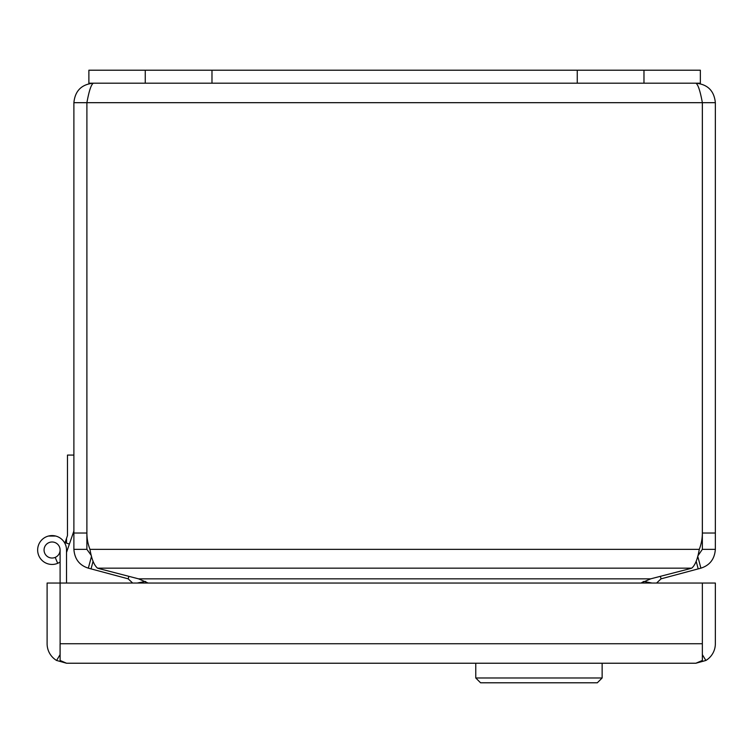 <?xml version="1.0" encoding="UTF-8"?>
<svg xmlns="http://www.w3.org/2000/svg" width="753" height="753" viewBox="0 0 753 753"><rect width="100%" height="100%" fill="white"/><g stroke="black" fill="none" stroke-linecap="round" stroke-linejoin="round"><path stroke-width="1.13" d="M698.21 555.394L702.361 549.342L702.361 102.681C700.186 90.849 698.022 84.355 695.866 83.197C707.698 84.355 714.192 90.849 715.35 102.681L86.896 102.681L86.896 533.02L86.896 102.681L73.888 102.681C75.046 90.849 81.54 84.355 93.372 83.197C91.217 84.355 89.061 90.849 86.896 102.681L86.877 549.342L91.311 555.498M73.888 102.681L73.888 549.342L86.877 549.342M702.342 102.681L702.342 533.02A45.067 45.067 0 0 1 699.283 549.342C697.645 559.055 695.123 565.324 691.715 568.157A45.067 11.662 0 0 1 689.146 568.882L650.686 578.841L138.552 578.841L148.153 583.048M138.552 578.841L100.102 568.882A45.067 11.662 0 0 1 97.523 568.157C94.134 565.352 91.612 559.084 89.955 549.342A45.067 45.067 0 0 1 86.896 533.02L73.888 533.02M715.35 102.681L715.35 533.02L702.361 533.02M702.361 549.342L715.35 549.342L715.35 533.02M91.518 556.288L88.336 568.157C79.451 565.352 74.641 559.084 73.888 549.342M715.35 549.342C714.625 559.055 709.806 565.324 700.911 568.157L697.73 556.288M145.658 581.551L145.875 583.048M88.336 568.157L128.189 578.841L128.857 576.327M660.381 576.327L661.059 578.841L700.911 568.157M643.363 583.048L643.561 581.645M132.66 583.048L128.189 578.841M145.461 581.448L137.168 583.048M643.58 581.551L641.085 583.048L650.686 578.841M652.07 583.048L643.777 581.448M661.059 578.841L656.578 583.048M577.259 70.208L700.356 70.208L700.356 83.197L88.882 83.197L88.882 70.208L577.259 70.208L577.259 83.197M48.39 536.061A14.429 14.429 0 0 1 55.778 536.061L48.39 536.061A14.429 14.429 0 0 0 37.65 550.01A14.429 14.429 0 0 0 57.699 563.31L55.204 557.399M66.518 583.048L66.518 550.01A14.429 14.429 0 0 0 55.778 536.061M60.099 550.01A8.019 8.019 0 0 1 52.079 558.029A8.019 8.019 0 0 1 44.06 550.01A8.019 8.019 0 0 1 52.079 541.991A8.019 8.019 0 0 1 60.099 550.01L60.118 660.466L66.546 663.233L56.588 660.466A19.484 19.484 0 0 1 47.11 643.749L47.11 583.048L60.099 583.048L60.118 644.229M73.888 531.006L66.518 552.429L66.518 567.649M60.099 562.011A14.429 14.429 0 0 1 57.699 563.31M59.139 553.813L60.099 552.034M64.833 543.252L66.518 538.376L66.518 543.111L65.059 542.612M69.38 544.099L66.518 552.429L69.38 544.099L66.518 543.111M73.888 455.076L67.478 455.076L67.478 535.581L66.518 538.376M60.118 583.048L715.35 583.048L715.35 643.749A19.484 19.484 0 0 1 705.872 660.466L695.894 663.233A19.484 19.484 0 0 1 695.866 663.233L702.351 660.466L702.351 583.048L702.351 644.229M695.866 663.233L66.593 663.233A19.484 19.484 0 0 1 66.565 663.233L66.593 663.233M56.588 660.466L60.08 654.621L60.08 643.749L702.351 643.749L702.351 654.63L705.872 660.466M475.764 663.233L475.764 677.982L602.136 677.982L602.136 663.233M475.764 677.982L480.574 682.792L597.317 682.792L602.136 677.982M699.283 549.342L89.955 549.342M93.071 561.305L91.038 568.882M97.523 568.157L691.715 568.157M698.2 568.882L696.177 561.305M643.975 70.208L643.975 83.197M211.979 70.208L211.979 83.197M145.263 70.208L145.263 83.197"/></g></svg>
